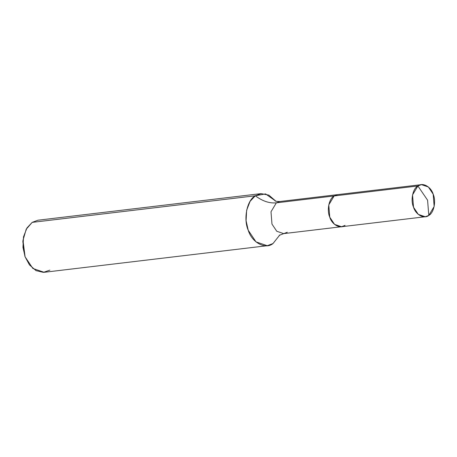 <?xml version="1.0" encoding="UTF-8"?>
<svg xmlns="http://www.w3.org/2000/svg" width="457" height="457" viewBox="0 0 457 457"><rect width="100%" height="100%" fill="white"/><g stroke="black" fill="none" stroke-linecap="round" stroke-linejoin="round"><path stroke-width="0.69" d="M341.419 195.082L417.898 185.965L427.581 200.189L428.797 215.424C424.176 219.314 415.779 214.801 413.522 207.221C410.386 200.223 412.791 188.535 417.898 185.965L412.545 194.893L413.522 207.221L418.321 214.407L425.261 216.749L428.797 215.424C433.904 212.853 436.309 201.166 433.173 194.168C430.917 186.587 422.519 182.08 417.898 185.965L427.581 200.189L428.797 215.424L434.15 206.495L433.173 194.168L428.375 186.987L421.434 184.639L417.898 185.965L334.136 195.95L328.783 204.879L329.76 217.206L334.558 224.387L341.499 226.735L334.558 224.387L329.76 217.206L328.783 204.879L334.136 195.95L337.672 194.619L334.136 195.95C329.029 198.521 326.624 210.209 329.76 217.206C332.016 224.781 340.414 229.294 345.035 225.41C340.414 229.294 332.016 224.781 329.76 217.206C326.624 210.209 329.029 198.521 334.136 195.95L276.354 202.834L271.001 211.762L271.972 224.09L276.776 231.276L283.717 233.618L276.776 231.276L271.972 224.09L271.001 211.762L276.354 202.834L341.419 195.082M287.253 232.293L283.717 233.618L341.499 226.735L345.035 225.41M272.995 243.552C265.506 249.859 251.881 242.541 248.225 230.248C243.141 218.903 247.043 199.949 255.326 195.779C262.472 201.16 269.481 203.514 276.354 202.834L279.89 201.508L276.354 202.834C269.481 203.514 262.472 201.16 255.326 195.779L250.082 201.354L246.643 210.26L246.089 220.714L248.225 230.248L256.011 241.896L267.265 245.706L272.995 243.552L279.844 234.915L272.995 243.552M267.265 245.706L44.135 272.298L32.881 268.488L25.095 256.84L22.959 247.306L23.513 236.852L26.952 227.946L32.196 222.37L255.326 195.779L261.056 193.625L268.859 195.122L275.822 201.16L265.551 193.899L255.326 195.779L32.196 222.37L26.198 229.248L22.987 240.348L25.095 256.84L29.465 264.889L36.012 270.63L43.381 272.361L49.864 270.144M22.987 240.348L22.85 241.707L24.878 256.24M261.056 193.625L37.931 220.217L32.196 222.37L44.009 220.965M341.499 226.735L425.261 216.749M274.954 200.783C275.411 201.28 277.056 201.526 279.89 201.508L421.434 184.639M283.717 233.618L279.198 235.355"/></g></svg>
